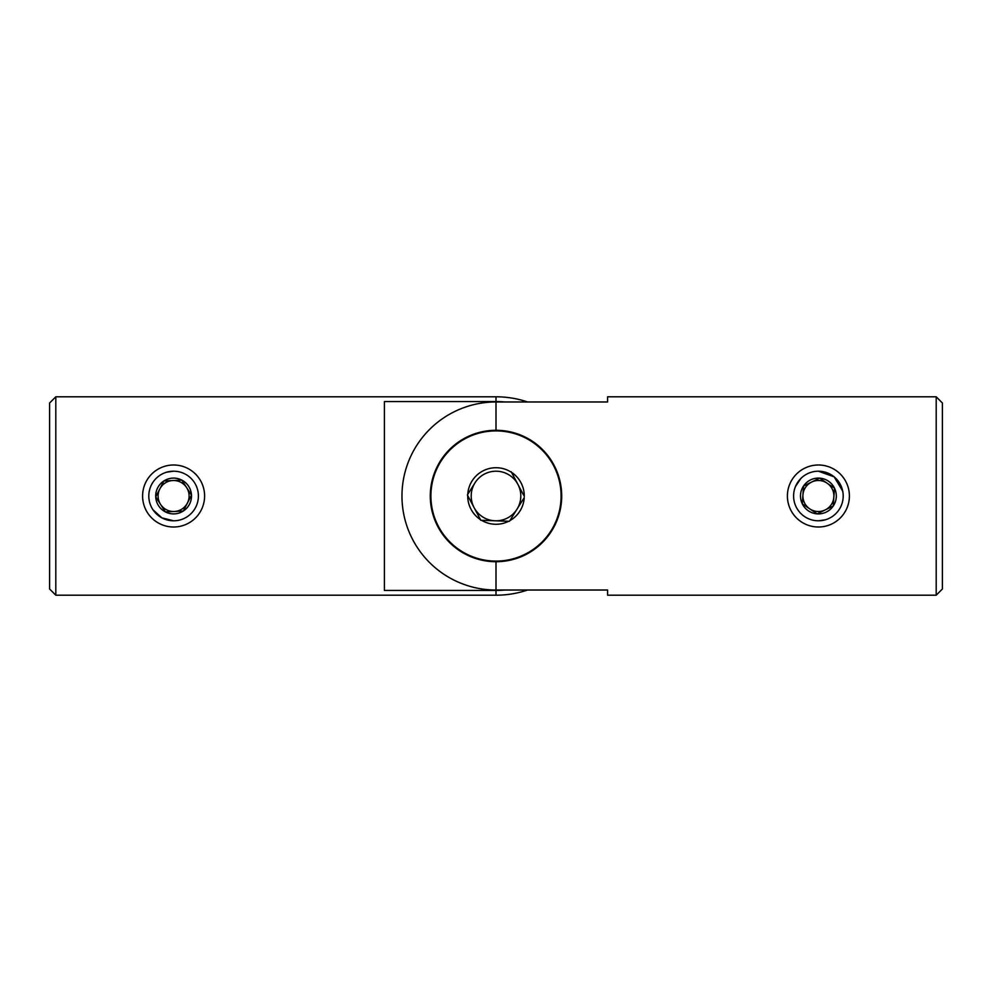 <?xml version="1.0" encoding="UTF-8"?>
<svg xmlns="http://www.w3.org/2000/svg" width="992" height="992" viewBox="0 0 992 992"><rect width="100%" height="100%" fill="white"/><g stroke="black" fill="none" stroke-linecap="round" stroke-linejoin="round"><path stroke-width="1.49" d="M55.8 595.2L49.6 589L49.6 403L55.8 396.8L55.8 595.2L496 595.2A99.2 99.2 0 0 0 527.62 590.029M55.8 396.8L496 396.8A99.2 99.2 0 0 1 527.62 401.971M504.767 590.029A94.438 94.438 0 0 1 496 590.438L384.4 590.438L384.4 401.562L496 401.562A94.438 94.438 0 0 1 504.767 401.971M152.991 509.789L161.882 517.861L173.6 520.8L168.727 520.316M157.492 514.86L152.991 509.801M166.681 472.18L173.6 471.2M795.497 486.477L800.879 478.454M936.2 396.8L942.4 403L942.4 589L936.2 595.2L936.2 396.8L607.6 396.8L607.6 401.971L496 401.971A94.029 94.029 0 0 0 401.971 496A94.029 94.029 0 0 0 496 590.029L496 561.72C532.282 561.658 561.571 532.518 561.72 496C561.447 459.321 532.32 430.379 496 430.28A65.72 65.72 0 0 0 430.28 496A65.72 65.72 0 0 0 496 561.72M842.716 491.139L834.148 476.842L818.4 471.2L823.273 471.684M834.508 477.14L840.708 485.162M936.2 595.2L607.6 595.2L607.6 590.029L496 590.029M825.319 519.82L818.4 520.8M802.317 503.862L817.172 513.856L833.243 505.994L833.863 497.066A15.5 15.5 0 0 1 809.745 508.859A15.5 15.5 0 0 1 811.592 482.075A15.5 15.5 0 0 1 833.863 497.066L834.483 488.138A17.893 17.893 0 0 1 817.172 513.856A17.893 17.893 0 0 1 803.557 486.006A17.893 17.893 0 0 1 834.483 488.138L819.628 478.144L803.557 486.006L802.317 503.862L817.172 513.856L833.243 505.994L834.483 488.138L819.628 478.144M787.474 493.867A31 31 0 0 1 820.533 465.074A31 31 0 0 1 849.326 498.133A31 31 0 0 1 816.267 526.926A31 31 0 0 1 787.474 493.867M793.662 494.289A24.8 24.8 0 0 1 820.111 471.262A24.8 24.8 0 0 1 843.138 497.711A24.8 24.8 0 0 1 816.689 520.738A24.8 24.8 0 0 1 793.662 494.289M819.169 478.367L803.557 486.006M803.52 486.514L802.354 503.353M165.379 511.897L183.26 511.066L191.481 495.169L186.645 487.63A15.5 15.5 0 0 1 174.319 511.488A15.5 15.5 0 0 1 159.836 488.882A15.5 15.5 0 0 1 186.645 487.63L181.821 480.103A17.893 17.893 0 0 1 183.26 511.066A17.893 17.893 0 0 1 155.719 496.831A17.893 17.893 0 0 1 181.821 480.103L163.94 480.934L155.719 496.831L165.379 511.897L183.26 511.066L191.481 495.169L181.821 480.103L163.94 480.934M147.498 512.728A31 31 0 0 1 156.872 469.898A31 31 0 0 1 199.702 479.272A31 31 0 0 1 190.328 522.102A31 31 0 0 1 147.498 512.728M152.718 509.38A24.8 24.8 0 0 1 160.22 475.118A24.8 24.8 0 0 1 194.482 482.62A24.8 24.8 0 0 1 186.98 516.882A24.8 24.8 0 0 1 152.718 509.38M163.705 481.38L155.719 496.831M155.992 497.265L165.106 511.463M467.381 494.971L480.463 519.634A28.284 28.284 0 0 1 467.728 495.616L467.381 494.971L474.982 482.844A24.8 24.8 0 0 1 517.911 484.381A24.8 24.8 0 0 1 495.107 520.788A24.8 24.8 0 0 1 474.982 482.844L467.765 494.363A28.284 28.284 0 0 1 482.199 471.324L483.302 470.729A28.284 28.284 0 0 1 510.471 471.708L511.537 472.366A28.284 28.284 0 0 1 524.272 496.384L511.537 472.366L524.272 496.384M553.511 465.496A65.1 65.1 0 0 0 465.496 438.489A65.1 65.1 0 0 0 438.489 526.504A65.1 65.1 0 0 0 526.504 553.511A65.1 65.1 0 0 0 553.511 465.496M511.202 471.733L510.471 471.708M517.018 509.156L524.235 497.637A28.284 28.284 0 0 1 509.801 520.676L517.018 509.156M495.107 520.788L508.698 521.271A28.284 28.284 0 0 1 481.529 520.292L495.107 520.788M509.417 521.296L481.529 520.292M480.798 520.267L467.728 495.616M509.801 520.676L524.235 497.637M496 590.438L496 595.2M496 396.8L496 401.562M496 430.28L496 401.971"/></g></svg>
